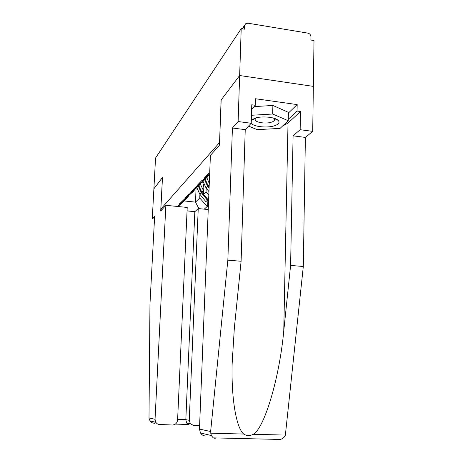 <?xml version="1.0" encoding="UTF-8"?>
<svg xmlns="http://www.w3.org/2000/svg" width="463" height="463" viewBox="0 0 463 463"><rect width="100%" height="100%" fill="white"/><g stroke="black" fill="none" stroke-linecap="round" stroke-linejoin="round"><path stroke-width="0.69" d="M276.781 439.821L280.364 439.456C282.997 438.588 284.664 437.136 285.37 435.093L303.311 266.497L305.383 137.424L312.71 131.365L314.001 40.559L310.893 40.05L310.945 36.739C310.783 34.835 309.764 33.631 307.883 33.128L247.925 23.196L245.523 23.804L244.58 25.818L244.47 29.192L241.206 28.66L155.545 158.022L153.89 188.8L162.478 177.491M288.403 113.03L297.177 104.592L255.483 98.741L255.292 105.286L251.779 104.8L251.224 123.268L238.121 121.543L239.649 75.521L313.353 86.384L239.649 75.521L221.106 100.014L219.549 142.645M219.491 142.639L160.846 209.062L162.368 209.212M199.918 194.304L199.761 197.996L207.175 206.544L208.385 205.931M207.175 206.544L204.224 209.16M194.935 211.591L187.064 210.804M177.474 206.463L188.25 196.792L188.279 196.138M209.704 172.988L209.154 172.925L204.687 177.584L205.225 177.642L202.447 180.524L201.92 180.466L197.759 184.801L198.28 184.859L195.693 187.544L195.178 187.486L191.294 191.537L191.798 191.589L189.379 194.101L188.881 194.049L185.246 197.834L185.732 197.886L179.58 203.737L180.049 203.789M205.225 177.642L209.67 173.856M202.447 180.524L209.646 174.395M198.28 184.859L207.227 177.236L207.262 176.426M207.227 177.236L195.693 187.544M191.798 191.589L200.479 184.187L200.514 183.435M200.479 184.187L189.379 194.101M206.18 188.146L206.023 191.954L208.819 195.178M203.934 184.442L203.529 194.362L206.023 191.954M185.732 197.886L194.165 190.692L194.2 189.992M194.165 190.692L183.47 200.236M203.529 194.362L208.616 200.23M196.069 188.395L195.479 202.117L199.761 197.996M188.25 196.792L184.205 200.959L195.479 202.117L198.934 208.628M177.937 206.51L184.205 200.959M205.595 435.996C203.407 435.88 201.694 434.867 200.467 432.963L199.472 429.062L210.405 155.377L219.45 145.243L221.164 99.939L239.649 75.521L241.206 28.66M160.846 209.062L162.484 177.451L153.89 188.8L152.275 218.767L154.497 218.982M207.638 206.591L207.904 199.952M202.615 181.646L203.824 187.185M196.891 187.694L199.773 194.13L205.844 201.636L208.165 199.715M208.107 199.646L205.844 201.636M198.401 186.329L201.283 192.649L207.401 200.207M200.427 184.245L203.662 191.028M207.933 199.721L204.542 195.536M198.911 185.808L201.799 192.139L203.529 194.281M209.079 174.881L209.484 178.527M204.669 179.87L207.644 186.392L209.097 188.186M203.049 181.276L206.035 187.972L208.958 191.589M206.828 177.647L209.282 183.504M205.207 179.314L208.194 185.854L209.143 187.029M251.154 123.343C253.898 126.712 266.781 128.135 274.032 125.913C278.743 124.42 280.109 122.562 278.13 120.339C275.051 117.11 262.174 115.837 255.223 118.106L251.322 120.091M256.114 117.857L255.049 119.599C255.136 122.394 265.49 124.072 271.191 122.261C273.569 121.532 274.704 120.594 274.588 119.448L273.61 118.129M275.178 118.65L274.721 118.765M255.084 118.487L254.528 118.331M254.106 106.617L272.881 105.454L288.42 112.33L288.246 120.733L280.04 128.407L257.278 129.64L248.533 126.133M251.461 115.275L272.672 114.02L288.246 120.733M272.881 105.454L272.672 114.02M165.864 205.3L155.041 419.299L155.788 422.308L156.934 423.61L158.439 424.426L172.415 425.011C175.436 424.774 177.167 423.095 177.601 419.964L187.214 207.447L165.864 205.3L160.713 211.07L162.449 177.491M154.503 423.35L152.281 422.812L150.649 421.747L149.127 419.189L148.999 417.973L149.966 304.093L154.654 216.076L152.275 218.767M188.997 424.629L186.635 423.043L185.831 419.675L189.251 420.306L190.362 423.795L193.933 425.601L199.599 425.757M189.251 420.306L198.245 208.553L208.24 209.56M177.63 419.432L185.831 419.675L194.836 211.678L187.058 210.902M194.836 211.678L198.245 208.553M199.472 429.062L210.63 431.516L211.313 435.55L213.235 437.871L215.208 438.374M251.224 123.268L245.234 129.652L241.101 261.265L234.347 327.983L232.137 363.825C231.228 400.044 236.558 428.287 243.717 434.045C246.652 435.984 249.829 436.059 253.249 434.282C264.523 428.2 279.507 377.478 283.755 331.01L290.602 265.432L293.091 135.833L300.151 129.709L300.47 111.519L288.021 123.071L282.575 126.034M241.101 261.265L227.842 260.148L232.42 127.996L238.121 121.543M210.63 431.516L227.842 260.148M245.234 129.652L232.42 127.996M297.177 104.592L297.061 111.051L300.47 111.519M312.71 131.365L300.151 129.709M305.383 137.424L293.091 135.833M303.311 266.497L290.602 265.432M255.292 105.286L251.641 109.378M288.275 119.309L297.061 111.051M254.453 118.36L255.078 118.534M274.791 118.794L275.248 118.678M244.58 25.818L242.537 28.88M199.773 194.13L201.283 192.649M201.799 192.139L203.338 190.629M206.035 187.972L207.644 186.392M208.194 185.854L209.23 184.835M148.999 417.973L155.041 419.299M210.653 433.212L243.717 434.045M253.249 434.282L285.37 435.093M288.021 123.071L283.755 331.01M242.184 28.822L244.713 25.019M273.946 118.406L278.13 120.339M255.356 118.551L251.311 120.368M190.362 423.795L186.635 423.043M188.308 424.478L175.35 424.114M149.902 420.908L155.788 422.308M232.484 353.252L232.137 363.825M200.467 432.963L211.313 435.55M280.364 439.456L213.235 437.871"/></g></svg>
